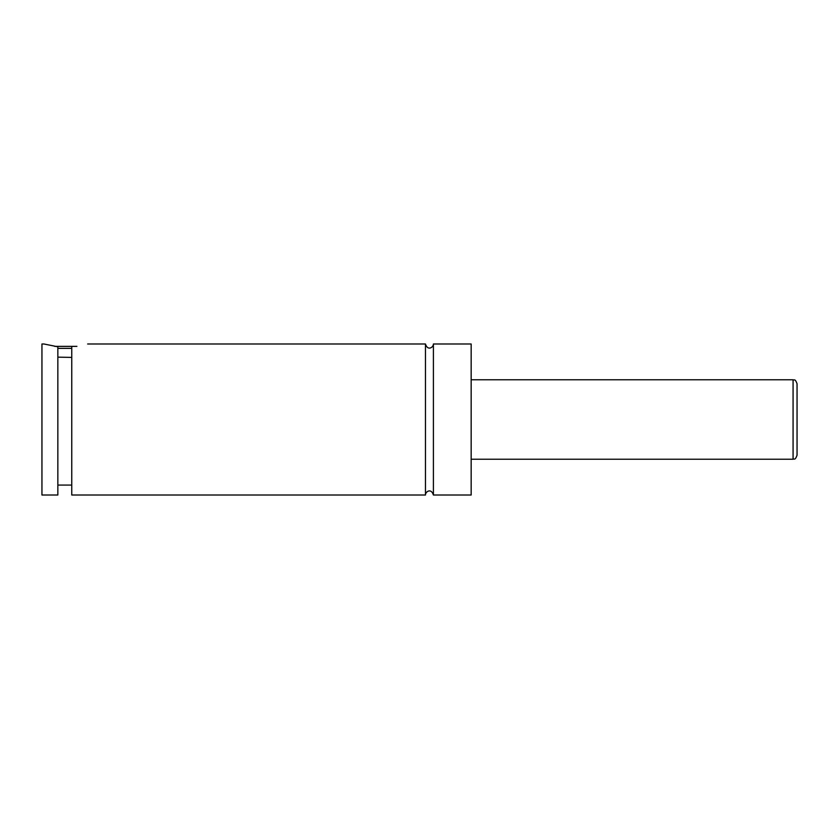 <?xml version="1.0" encoding="UTF-8"?>
<svg xmlns="http://www.w3.org/2000/svg" width="839" height="839" viewBox="0 0 839 839"><rect width="100%" height="100%" fill="white"/><g stroke="black" fill="none" stroke-linecap="round" stroke-linejoin="round"><path stroke-width="1.26" d="M425.457 343.99L425.457 495.01C425.3 491.832 431.12 487.606 433.406 495.01L433.406 343.99C433.564 347.178 427.754 351.394 425.457 343.99L87.655 343.99M71.755 348.363L57.849 348.363M54.692 346.371L76.894 346.371M57.849 357.162L71.755 357.393M43.932 343.99L57.849 346.79L57.849 495.01L41.95 495.01L41.95 343.99L43.932 343.99M71.755 346.979C92.5 343.403 92.5 343.403 71.755 346.979L71.755 495.01L425.457 495.01M797.05 419.5L797.05 455.273C794.921 460.978 794.292 458.346 793.075 459.237L793.075 379.763C794.292 380.654 794.921 378.022 797.05 383.727L797.05 419.5M433.406 495.01L471.161 495.01L471.161 343.99L433.406 343.99M793.075 379.763L471.161 379.763M793.075 459.237L471.161 459.237M71.755 485.078L57.849 485.078"/></g></svg>
